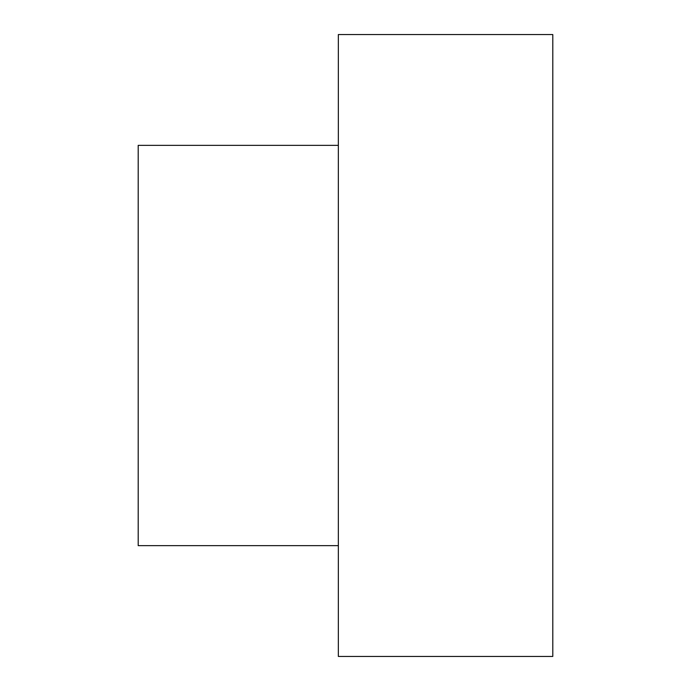 <?xml version="1.0" encoding="UTF-8"?>
<svg xmlns="http://www.w3.org/2000/svg" width="691" height="691" viewBox="0 0 691 691"><rect width="100%" height="100%" fill="white"/><g stroke="black" fill="none" stroke-linecap="round" stroke-linejoin="round"><path stroke-width="1.04" d="M338.348 345.5L338.348 656.45L552.8 656.45L552.8 34.55L338.348 34.55L338.348 345.5M338.348 545.648L138.2 545.648L138.2 145.352L338.348 145.352"/></g></svg>
